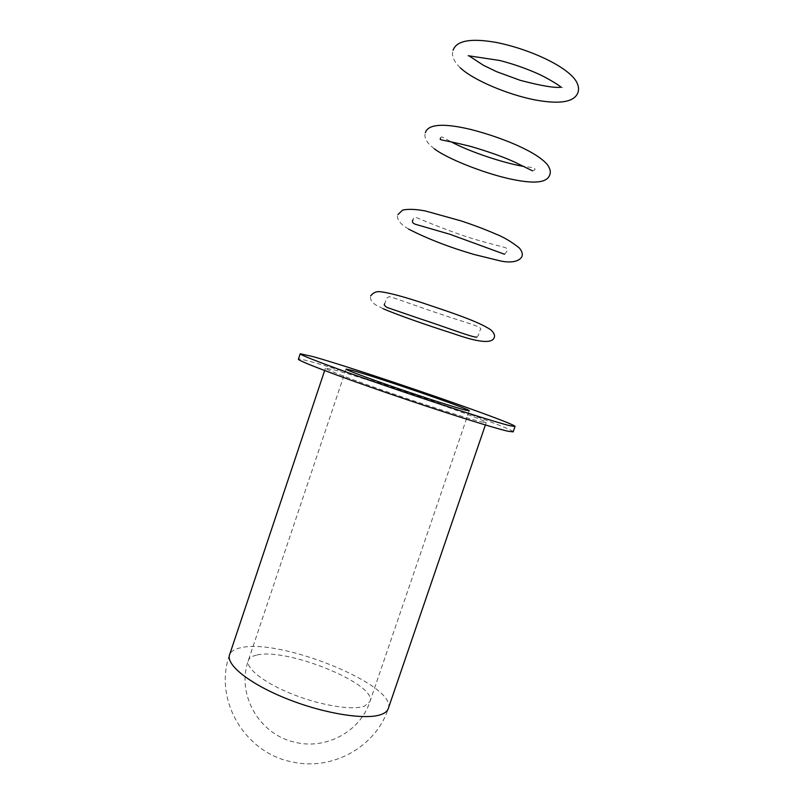 <?xml version="1.0" encoding="UTF-8"?>
<svg xmlns="http://www.w3.org/2000/svg" width="804" height="804" viewBox="0 0 804 804"><rect width="100%" height="100%" fill="white"/><g stroke="black" fill="none" stroke-linecap="round" stroke-linejoin="round"><path stroke-width="0.6" stroke-dasharray="4.02 3.01" d="M513.163 431.869C514.992 428.522 357.408 374.041 310.746 361.629C302.867 359.499 298.746 358.674 298.405 359.177M481.817 421.989L486.209 422.582C488.5 420.402 367.549 378.594 333.911 369.81L325.449 368.172C324.635 369.167 352.614 379.91 391.377 393.256C430.08 406.593 470.049 419.246 481.817 421.989M388.272 708.575C397.759 685.43 280.254 637.924 240.828 647.733C234.567 649.009 230.808 651.381 229.552 654.848C213.291 699.761 245.009 753.308 292.596 762.011C332.444 771.006 375.84 746.926 388.272 708.575M256.526 655.139C251.994 656.144 249.27 657.923 248.346 660.476C245.451 668.214 264.305 683.098 292.777 694.334C321.188 705.611 352.886 710.605 364.554 706.143L369.92 701.631C377.639 684.093 286.073 647.109 256.526 655.139M486.209 422.582L485.395 424.964M346.092 369.106L248.346 660.476C236.235 693.973 258.838 734.062 294.073 742.022C325.228 750.413 360.182 731.901 369.92 701.631L469.245 410.784M325.449 368.172L324.655 370.554M383.106 308.676L376.754 305.47C374.292 304.234 369.538 300.676 370.654 295.882M476.742 337.147L478.249 335.509L480.149 329.921C484.722 327.067 465.767 322.816 440.954 314.253C416.331 306.173 392 296.776 389.096 296.666L386.553 298.234L384.664 303.832M434.281 148.78L429.748 144.891C425.517 140.318 424.07 136.248 425.406 132.68M532.529 170.84L534.57 169.925C536.369 168.518 532.821 167.363 523.917 166.438M440.491 138.077C440.783 136.78 441.778 136.65 443.476 137.665L451.074 141.785M460.23 67.757L456.632 63.878C452.813 58.792 451.627 54.24 453.074 50.2M560.84 86.943L562.599 87.676L560.911 87.234M468.179 55.727L469.506 56.179M408.603 229.1L403.116 225.421C398.392 221.381 396.663 217.763 397.93 214.578M504.49 254.235L506.741 251.582C508.158 246.567 508.118 248.999 478.681 240.416C456.813 234.426 423.045 220.447 416.231 217.492C414.462 216.819 413.387 217.603 413.005 219.854"/><path stroke-width="1.21" d="M300.204 353.77L298.405 359.177C297.189 360.453 334.655 374.855 387.407 393.015C440.1 411.156 493.576 428.019 508.058 431.245L513.163 431.869L515.012 426.482C516.66 423.668 358.986 369.337 312.465 356.463L300.204 353.77C299.068 354.825 336.615 368.996 389.397 387.116C442.12 405.226 495.555 422.261 509.957 425.708L515.012 426.482M352.132 370.373L346.092 369.106C345.569 369.76 367.016 377.83 396.332 387.91C425.597 397.97 456.129 407.759 465.586 410.151L469.245 410.784C471.385 409.588 377.066 377.096 352.132 370.373M324.655 370.554L229.552 654.848C225.723 664.878 250.325 684.445 288.013 699.239C325.61 714.103 367.147 720.374 381.779 714.274C385.287 712.867 387.458 710.967 388.272 708.575L485.395 424.964M370.654 295.882C373.388 292.475 376.774 291.108 380.805 291.802C390.613 292.968 406.221 297.661 421.055 302.404C449.386 311.902 478.651 321.419 490.812 329.871C494.028 332.766 495.163 335.379 494.199 337.7C491.907 343.79 478.37 342.454 453.587 333.69C429.185 325.962 396.854 314.756 383.106 308.676M384.664 303.832C383.689 304.575 384.483 305.781 387.046 307.46L420.422 318.907C442.713 326.052 472.822 337.69 476.742 337.147M425.406 132.68C427.236 126.288 437.396 121.565 470.27 129.333C501.515 137.233 537.685 151.966 547.815 165.252C550.197 168.86 550.871 172.036 549.835 174.8C547.313 181.523 538.208 185.141 509.073 178.709C482.098 172.599 446.733 158.358 434.281 148.78M440.491 138.077C439.567 140.79 438.914 138.529 470.601 146.388C488.52 151.665 502.852 156.74 513.605 161.604L532.529 170.84M451.074 141.785C470.049 152.097 505.425 163.534 523.917 166.438M453.074 50.2C455.426 43.728 463.747 36.743 496.179 42.431C528.68 48.793 567.855 66.39 576.538 81.867C578.609 85.837 579.081 89.375 577.955 92.47C575.312 99.947 565.031 105.424 535.243 99.967C507.314 94.53 472.983 79.918 460.23 67.757M468.179 55.727L499.807 60.501C513.203 63.958 525.987 68.42 538.157 73.857C544.76 76.702 557.855 84.34 560.84 86.943M469.506 56.179L483.264 65.194L496.4 71.596L520.108 80.289C540.911 85.767 554.519 88.088 560.911 87.234M397.93 214.578L402.613 210.085C408.532 208.859 416.221 209.181 425.668 211.05L461.325 220.969C474.069 225.22 485.666 229.622 496.118 234.175C503.746 237.16 511.465 241.743 519.253 247.923C522.007 251.18 522.891 254.054 521.917 256.536C518.731 262.647 508.48 262.657 500.751 261.019L474.601 254.607C449.808 247.441 427.808 238.939 408.603 229.1M413.005 219.854C411.718 221.723 412.522 223.2 415.407 224.276L449.928 234.276L504.49 254.235"/></g></svg>
